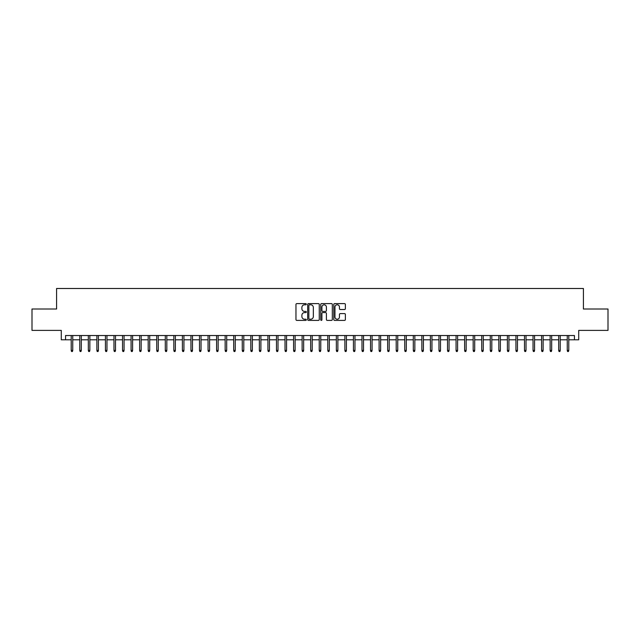 <?xml version="1.0" encoding="UTF-8"?>
<svg xmlns="http://www.w3.org/2000/svg" width="640" height="640" viewBox="0 0 640 640"><rect width="100%" height="100%" fill="white"/><g stroke="black" fill="none" stroke-linecap="round" stroke-linejoin="round"><path stroke-width="0.96" d="M306.32 304.2A0.584 0.584 0 0 0 305.728 303.608L296.808 303.608A0.84 0.84 0 0 0 295.968 304.448L295.968 319.56A0.84 0.84 0 0 0 296.808 320.4L305.728 320.4A0.584 0.584 0 0 0 306.32 319.808A0.584 0.584 0 0 0 305.728 319.224L304.576 319.224A2.688 2.688 0 0 1 301.888 316.536L301.888 315.28A2.688 2.688 0 0 1 304.576 312.592L305.728 312.592A0.584 0.584 0 0 0 306.32 312A0.584 0.584 0 0 0 305.728 311.416L304.576 311.416A2.688 2.688 0 0 1 301.888 308.728L301.888 307.472A2.688 2.688 0 0 1 304.576 304.784L305.728 304.784A0.584 0.584 0 0 0 306.32 304.2M344.536 309.528A0.84 0.84 0 0 0 345.376 308.688L345.376 304.448A0.84 0.84 0 0 0 344.536 303.608L334.624 303.608A0.84 0.84 0 0 0 333.792 304.448L333.792 319.56A0.84 0.84 0 0 0 334.624 320.4L344.536 320.4A0.84 0.84 0 0 0 345.376 319.56L345.376 314.44A0.84 0.84 0 0 0 344.536 313.6L340.296 313.6A0.84 0.84 0 0 0 339.456 314.44L339.456 316.976A2.248 2.248 0 0 1 337.208 319.224A2.248 2.248 0 0 1 334.96 316.976L334.96 307.032A2.248 2.248 0 0 1 337.208 304.784A2.248 2.248 0 0 1 339.456 307.032L339.456 308.688A0.84 0.84 0 0 0 340.296 309.528L344.536 309.528M65.568 339.8L65.568 335.52L574.432 335.52L574.432 339.8L578.712 339.8L578.712 330.392L608 330.392L608 309.008L583.416 309.008L583.416 288.488L56.584 288.488L56.584 309.008L32 309.008L32 330.392L61.288 330.392L61.288 339.8L71.216 339.8M319.264 304.448A0.84 0.84 0 0 0 318.424 303.608L308.52 303.608A0.84 0.84 0 0 0 307.68 304.448L307.68 319.56A0.84 0.84 0 0 0 308.52 320.4L318.424 320.4A0.84 0.84 0 0 0 319.264 319.56L319.264 304.448M321.576 303.608L331.48 303.608A0.84 0.84 0 0 1 332.32 304.448L332.32 319.56A0.84 0.84 0 0 1 331.48 320.4L327.24 320.4A0.84 0.84 0 0 1 326.4 319.56L326.4 313.432A0.84 0.84 0 0 0 325.56 312.592L322.752 312.592A0.84 0.84 0 0 0 321.912 313.432L321.912 319.808A0.584 0.584 0 0 1 321.32 320.4A0.584 0.584 0 0 1 320.736 319.808L320.736 304.448A0.84 0.84 0 0 1 321.576 303.608M72.752 339.8L79.768 339.8M81.304 339.8L88.32 339.8M89.856 339.8L96.872 339.8M98.408 339.8L105.424 339.8M106.96 339.8L113.976 339.8M115.512 339.8L122.528 339.8M124.064 339.8L131.08 339.8M132.616 339.8L139.632 339.8M141.168 339.8L148.184 339.8M149.72 339.8L156.736 339.8M158.272 339.8L165.288 339.8M166.824 339.8L173.84 339.8M175.376 339.8L182.392 339.8M183.936 339.8L190.944 339.8M192.488 339.8L199.496 339.8M201.04 339.8L208.048 339.8M209.592 339.8L216.6 339.8M218.144 339.8L225.152 339.8M226.696 339.8L233.704 339.8M235.248 339.8L242.256 339.8M243.8 339.8L250.808 339.8M252.352 339.8L259.36 339.8M260.904 339.8L267.92 339.8M269.456 339.8L276.472 339.8M278.008 339.8L285.024 339.8M286.56 339.8L293.576 339.8M295.112 339.8L302.128 339.8M303.664 339.8L310.68 339.8M312.216 339.8L319.232 339.8M320.768 339.8L327.784 339.8M329.32 339.8L336.336 339.8M337.872 339.8L344.888 339.8M346.424 339.8L353.44 339.8M354.976 339.8L361.992 339.8M363.528 339.8L370.544 339.8M372.08 339.8L379.096 339.8M380.64 339.8L387.648 339.8M389.192 339.8L396.2 339.8M397.744 339.8L404.752 339.8M406.296 339.8L413.304 339.8M414.848 339.8L421.856 339.8M423.4 339.8L430.408 339.8M431.952 339.8L438.96 339.8M440.504 339.8L447.512 339.8M449.056 339.8L456.064 339.8M457.608 339.8L464.624 339.8M466.16 339.8L473.176 339.8M474.712 339.8L481.728 339.8M483.264 339.8L490.28 339.8M491.816 339.8L498.832 339.8M500.368 339.8L507.384 339.8M508.92 339.8L515.936 339.8M517.472 339.8L524.488 339.8M526.024 339.8L533.04 339.8M534.576 339.8L541.592 339.8M543.128 339.8L550.144 339.8M551.68 339.8L558.696 339.8M560.232 339.8L567.248 339.8M568.784 339.8L574.432 339.8M309.44 304.784A0.584 0.584 0 0 0 308.856 305.368L308.856 318.632A0.584 0.584 0 0 0 309.44 319.224L310.664 319.224A2.688 2.688 0 0 0 313.344 316.536L313.344 307.472A2.688 2.688 0 0 0 310.664 304.784L309.44 304.784M326.4 307.072A2.248 2.248 0 0 0 324.152 304.824A2.248 2.248 0 0 0 321.912 307.072L321.912 310.576A0.84 0.84 0 0 0 322.752 311.416L325.56 311.416A0.84 0.84 0 0 0 326.4 310.576L326.4 307.072M71.216 350.4L71.552 351.512L72.408 351.512L72.752 350.4L71.216 350.4L71.216 335.52M72.752 350.4L72.752 335.52M79.768 350.4L80.104 351.512L80.96 351.512L81.304 350.4L79.768 350.4L79.768 335.52M81.304 350.4L81.304 335.52M88.32 350.4L88.656 351.512L89.512 351.512L89.856 350.4L88.32 350.4L88.32 335.52M89.856 350.4L89.856 335.52M96.872 350.4L97.208 351.512L98.064 351.512L98.408 350.4L96.872 350.4L96.872 335.52M98.408 350.4L98.408 335.52M105.424 350.4L105.76 351.512L106.616 351.512L106.96 350.4L105.424 350.4L105.424 335.52M106.96 350.4L106.96 335.52M113.976 350.4L114.32 351.512L115.168 351.512L115.512 350.4L113.976 350.4L113.976 335.52M115.512 350.4L115.512 335.52M122.528 350.4L122.872 351.512L123.72 351.512L124.064 350.4L122.528 350.4L122.528 335.52M124.064 350.4L124.064 335.52M131.08 350.4L131.424 351.512L132.28 351.512L132.616 350.4L131.08 350.4L131.08 335.52M132.616 350.4L132.616 335.52M139.632 350.4L139.976 351.512L140.832 351.512L141.168 350.4L139.632 350.4L139.632 335.52M141.168 350.4L141.168 335.52M148.184 350.4L148.528 351.512L149.384 351.512L149.72 350.4L148.184 350.4L148.184 335.52M149.72 350.4L149.72 335.52M156.736 350.4L157.08 351.512L157.936 351.512L158.272 350.4L156.736 350.4L156.736 335.52M158.272 350.4L158.272 335.52M165.288 350.4L165.632 351.512L166.488 351.512L166.824 350.4L165.288 350.4L165.288 335.52M166.824 350.4L166.824 335.52M173.84 350.4L174.184 351.512L175.04 351.512L175.376 350.4L173.84 350.4L173.84 335.52M175.376 350.4L175.376 335.52M182.392 350.4L182.736 351.512L183.592 351.512L183.936 350.4L182.392 350.4L182.392 335.52M183.936 350.4L183.936 335.52M190.944 350.4L191.288 351.512L192.144 351.512L192.488 350.4L190.944 350.4L190.944 335.52M192.488 350.4L192.488 335.52M199.496 350.4L199.84 351.512L200.696 351.512L201.04 350.4L199.496 350.4L199.496 335.52M201.04 350.4L201.04 335.52M208.048 350.4L208.392 351.512L209.248 351.512L209.592 350.4L208.048 350.4L208.048 335.52M209.592 350.4L209.592 335.52M216.6 350.4L216.944 351.512L217.8 351.512L218.144 350.4L216.6 350.4L216.6 335.52M218.144 350.4L218.144 335.52M225.152 350.4L225.496 351.512L226.352 351.512L226.696 350.4L225.152 350.4L225.152 335.52M226.696 350.4L226.696 335.52M233.704 350.4L234.048 351.512L234.904 351.512L235.248 350.4L233.704 350.4L233.704 335.52M235.248 350.4L235.248 335.52M242.256 350.4L242.6 351.512L243.456 351.512L243.8 350.4L242.256 350.4L242.256 335.52M243.8 350.4L243.8 335.52M250.808 350.4L251.152 351.512L252.008 351.512L252.352 350.4L250.808 350.4L250.808 335.52M252.352 350.4L252.352 335.52M259.36 350.4L259.704 351.512L260.56 351.512L260.904 350.4L259.36 350.4L259.36 335.52M260.904 350.4L260.904 335.52M267.92 350.4L268.256 351.512L269.112 351.512L269.456 350.4L267.92 350.4L267.92 335.52M269.456 350.4L269.456 335.52M276.472 350.4L276.808 351.512L277.664 351.512L278.008 350.4L276.472 350.4L276.472 335.52M278.008 350.4L278.008 335.52M285.024 350.4L285.36 351.512L286.216 351.512L286.56 350.4L285.024 350.4L285.024 335.52M286.56 350.4L286.56 335.52M293.576 350.4L293.912 351.512L294.768 351.512L295.112 350.4L293.576 350.4L293.576 335.52M295.112 350.4L295.112 335.52M302.128 350.4L302.464 351.512L303.32 351.512L303.664 350.4L302.128 350.4L302.128 335.52M303.664 350.4L303.664 335.52M310.68 350.4L311.024 351.512L311.872 351.512L312.216 350.4L310.68 350.4L310.68 335.52M312.216 350.4L312.216 335.52M319.232 350.4L319.576 351.512L320.424 351.512L320.768 350.4L319.232 350.4L319.232 335.52M320.768 350.4L320.768 335.52M327.784 350.4L328.128 351.512L328.976 351.512L329.32 350.4L327.784 350.4L327.784 335.52M329.32 350.4L329.32 335.52M336.336 350.4L336.68 351.512L337.536 351.512L337.872 350.4L336.336 350.4L336.336 335.52M337.872 350.4L337.872 335.52M344.888 350.4L345.232 351.512L346.088 351.512L346.424 350.4L344.888 350.4L344.888 335.52M346.424 350.4L346.424 335.52M353.44 350.4L353.784 351.512L354.64 351.512L354.976 350.4L353.44 350.4L353.44 335.52M354.976 350.4L354.976 335.52M361.992 350.4L362.336 351.512L363.192 351.512L363.528 350.4L361.992 350.4L361.992 335.52M363.528 350.4L363.528 335.52M370.544 350.4L370.888 351.512L371.744 351.512L372.08 350.4L370.544 350.4L370.544 335.52M372.08 350.4L372.08 335.52M379.096 350.4L379.44 351.512L380.296 351.512L380.64 350.4L379.096 350.4L379.096 335.52M380.64 350.4L380.64 335.52M387.648 350.4L387.992 351.512L388.848 351.512L389.192 350.4L387.648 350.4L387.648 335.52M389.192 350.4L389.192 335.52M396.2 350.4L396.544 351.512L397.4 351.512L397.744 350.4L396.2 350.4L396.2 335.52M397.744 350.4L397.744 335.52M404.752 350.4L405.096 351.512L405.952 351.512L406.296 350.4L404.752 350.4L404.752 335.52M406.296 350.4L406.296 335.52M413.304 350.4L413.648 351.512L414.504 351.512L414.848 350.4L413.304 350.4L413.304 335.52M414.848 350.4L414.848 335.52M421.856 350.4L422.2 351.512L423.056 351.512L423.4 350.4L421.856 350.4L421.856 335.52M423.4 350.4L423.4 335.52M430.408 350.4L430.752 351.512L431.608 351.512L431.952 350.4L430.408 350.4L430.408 335.52M431.952 350.4L431.952 335.52M438.96 350.4L439.304 351.512L440.16 351.512L440.504 350.4L438.96 350.4L438.96 335.52M440.504 350.4L440.504 335.52M447.512 350.4L447.856 351.512L448.712 351.512L449.056 350.4L447.512 350.4L447.512 335.52M449.056 350.4L449.056 335.52M456.064 350.4L456.408 351.512L457.264 351.512L457.608 350.4L456.064 350.4L456.064 335.52M457.608 350.4L457.608 335.52M464.624 350.4L464.96 351.512L465.816 351.512L466.16 350.4L464.624 350.4L464.624 335.52M466.16 350.4L466.16 335.52M473.176 350.4L473.512 351.512L474.368 351.512L474.712 350.4L473.176 350.4L473.176 335.52M474.712 350.4L474.712 335.52M481.728 350.4L482.064 351.512L482.92 351.512L483.264 350.4L481.728 350.4L481.728 335.52M483.264 350.4L483.264 335.52M490.28 350.4L490.616 351.512L491.472 351.512L491.816 350.4L490.28 350.4L490.28 335.52M491.816 350.4L491.816 335.52M498.832 350.4L499.168 351.512L500.024 351.512L500.368 350.4L498.832 350.4L498.832 335.52M500.368 350.4L500.368 335.52M507.384 350.4L507.72 351.512L508.576 351.512L508.92 350.4L507.384 350.4L507.384 335.52M508.92 350.4L508.92 335.52M515.936 350.4L516.28 351.512L517.128 351.512L517.472 350.4L515.936 350.4L515.936 335.52M517.472 350.4L517.472 335.52M524.488 350.4L524.832 351.512L525.68 351.512L526.024 350.4L524.488 350.4L524.488 335.52M526.024 350.4L526.024 335.52M533.04 350.4L533.384 351.512L534.24 351.512L534.576 350.4L533.04 350.4L533.04 335.52M534.576 350.4L534.576 335.52M541.592 350.4L541.936 351.512L542.792 351.512L543.128 350.4L541.592 350.4L541.592 335.52M543.128 350.4L543.128 335.52M550.144 350.4L550.488 351.512L551.344 351.512L551.68 350.4L550.144 350.4L550.144 335.52M551.68 350.4L551.68 335.52M558.696 350.4L559.04 351.512L559.896 351.512L560.232 350.4L558.696 350.4L558.696 335.52M560.232 350.4L560.232 335.52M567.248 350.4L567.592 351.512L568.448 351.512L568.784 350.4L567.248 350.4L567.248 335.52M568.784 350.4L568.784 335.52"/></g></svg>
